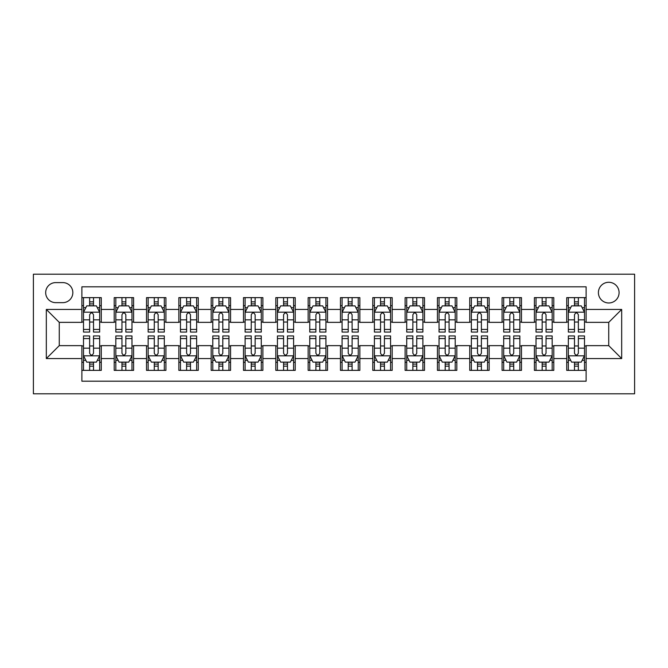 <?xml version="1.0" encoding="UTF-8"?>
<svg xmlns="http://www.w3.org/2000/svg" width="668" height="668" viewBox="0 0 668 668"><rect width="100%" height="100%" fill="white"/><g stroke="black" fill="none" stroke-linecap="round" stroke-linejoin="round"><path stroke-width="1" d="M608.74 282.28A10.346 10.346 0 0 0 598.403 292.626A10.346 10.346 0 0 0 608.74 302.971A10.346 10.346 0 0 0 619.086 292.626A10.346 10.346 0 0 0 608.74 282.28M33.4 393.794L634.6 393.794L634.6 274.206L33.4 274.206L33.4 393.794M586.12 297.636L566.723 297.636L566.723 309.434L553.797 309.434L553.797 322.36L566.723 322.36L566.723 309.434M553.797 309.434L553.797 297.636L534.4 297.636L534.4 309.434L521.474 309.434L521.474 322.36L534.4 322.36L534.4 309.434M521.474 309.434L521.474 297.636L502.077 297.636L502.077 309.434L489.151 309.434L489.151 322.36L502.077 322.36L502.077 309.434M489.151 309.434L489.151 297.636L469.754 297.636L469.754 309.434L456.829 309.434L456.829 322.36L469.754 322.36L469.754 309.434M456.829 309.434L456.829 297.636L437.431 297.636L437.431 309.434L424.506 309.434L424.506 322.36L437.431 322.36L437.431 309.434M424.506 309.434L424.506 297.636L405.109 297.636L405.109 309.434L392.183 309.434L392.183 322.36L405.109 322.36L405.109 309.434M392.183 309.434L392.183 297.636L372.786 297.636L372.786 309.434L359.86 309.434L359.86 322.36L372.786 322.36L372.786 309.434M359.86 309.434L359.86 297.636L340.463 297.636L340.463 309.434L327.537 309.434L327.537 322.36L340.463 322.36L340.463 309.434M327.537 309.434L327.537 297.636L308.14 297.636L308.14 309.434L295.214 309.434L295.214 322.36L308.14 322.36L308.14 309.434M295.214 309.434L295.214 297.636L275.817 297.636L275.817 309.434L262.891 309.434L262.891 322.36L275.817 322.36L275.817 309.434M262.891 309.434L262.891 297.636L243.494 297.636L243.494 309.434L230.569 309.434L230.569 322.36L243.494 322.36L243.494 309.434M230.569 309.434L230.569 297.636L211.172 297.636L211.172 309.434L198.246 309.434L198.246 322.36L211.172 322.36L211.172 309.434M198.246 309.434L198.246 297.636L178.849 297.636L178.849 309.434L165.923 309.434L165.923 322.36L178.849 322.36L178.849 309.434M165.923 309.434L165.923 297.636L146.526 297.636L146.526 309.434L133.6 309.434L133.6 322.36L146.526 322.36L146.526 309.434M133.6 309.434L133.6 297.636L114.203 297.636L114.203 322.36L101.277 322.36L101.277 297.636L81.88 297.636M81.88 370.364L101.277 370.364L101.277 345.64L114.203 345.64L114.203 370.364L133.6 370.364L133.6 345.64L146.526 345.64L146.526 358.566L133.6 358.566M146.526 358.566L146.526 370.364L165.923 370.364L165.923 345.64L178.849 345.64L178.849 358.566L165.923 358.566M178.849 358.566L178.849 370.364L198.246 370.364L198.246 345.64L211.172 345.64L211.172 358.566L198.246 358.566M211.172 358.566L211.172 370.364L230.569 370.364L230.569 345.64L243.494 345.64L243.494 358.566L230.569 358.566M243.494 358.566L243.494 370.364L262.891 370.364L262.891 345.64L275.817 345.64L275.817 358.566L262.891 358.566M275.817 358.566L275.817 370.364L295.214 370.364L295.214 345.64L308.14 345.64L308.14 358.566L295.214 358.566M308.14 358.566L308.14 370.364L327.537 370.364L327.537 345.64L340.463 345.64L340.463 358.566L327.537 358.566M340.463 358.566L340.463 370.364L359.86 370.364L359.86 345.64L372.786 345.64L372.786 358.566L359.86 358.566M372.786 358.566L372.786 370.364L392.183 370.364L392.183 345.64L405.109 345.64L405.109 358.566L392.183 358.566M405.109 358.566L405.109 370.364L424.506 370.364L424.506 345.64L437.431 345.64L437.431 358.566L424.506 358.566M437.431 358.566L437.431 370.364L456.829 370.364L456.829 345.64L469.754 345.64L469.754 358.566L456.829 358.566M469.754 358.566L469.754 370.364L489.151 370.364L489.151 345.64L502.077 345.64L502.077 358.566L489.151 358.566M502.077 358.566L502.077 370.364L521.474 370.364L521.474 345.64L534.4 345.64L534.4 358.566L521.474 358.566M534.4 358.566L534.4 370.364L553.797 370.364L553.797 345.64L566.723 345.64L566.723 358.566L553.797 358.566M55.703 302.646L62.817 302.646A10.02 10.02 0 0 0 72.837 292.626A10.02 10.02 0 0 0 62.817 282.606L55.703 282.606A10.02 10.02 0 0 0 45.683 292.626A10.02 10.02 0 0 0 55.703 302.646M586.12 309.434L586.12 286.806L81.88 286.806L81.88 322.36L59.26 322.36L59.26 345.64L81.88 345.64L81.88 381.194L586.12 381.194L586.12 345.64L608.74 345.64L608.74 322.36L586.12 322.36L586.12 309.434L621.674 309.434L621.674 358.566L586.12 358.566M81.88 358.566L46.326 358.566L46.326 309.434L81.88 309.434M566.723 358.566L566.723 370.364L586.12 370.364M81.88 305.719L83.5 305.719M89.637 305.719L93.52 305.719M99.657 305.719L101.277 305.719M81.88 322.043L83.5 322.043M89.637 322.043L93.52 322.043M99.657 322.043L101.277 322.043M81.88 345.957L83.5 345.957M89.637 345.957L93.52 345.957M99.657 345.957L101.277 345.957M81.88 362.281L83.5 362.281M89.637 362.281L93.52 362.281M99.657 362.281L101.277 362.281M114.203 322.043L115.823 322.043M121.96 322.043L125.843 322.043M131.98 322.043L133.6 322.043M114.203 305.719L115.823 305.719M121.96 305.719L125.843 305.719M131.98 305.719L133.6 305.719M114.203 345.957L115.823 345.957M121.96 345.957L125.843 345.957M131.98 345.957L133.6 345.957M114.203 362.281L115.823 362.281M121.96 362.281L125.843 362.281M131.98 362.281L133.6 362.281M146.526 345.957L148.146 345.957M154.283 345.957L158.166 345.957M164.303 345.957L165.923 345.957M146.526 362.281L148.146 362.281M154.283 362.281L158.166 362.281M164.303 362.281L165.923 362.281M146.526 305.719L148.146 305.719M154.283 305.719L158.166 305.719M164.303 305.719L165.923 305.719M146.526 322.043L148.146 322.043M154.283 322.043L158.166 322.043M164.303 322.043L165.923 322.043M178.849 345.957L180.469 345.957M186.606 345.957L190.489 345.957M196.626 345.957L198.246 345.957M178.849 362.281L180.469 362.281M186.606 362.281L190.489 362.281M196.626 362.281L198.246 362.281M178.849 305.719L180.469 305.719M186.606 305.719L190.489 305.719M196.626 305.719L198.246 305.719M178.849 322.043L180.469 322.043M186.606 322.043L190.489 322.043M196.626 322.043L198.246 322.043M211.172 345.957L212.791 345.957M218.929 345.957L222.811 345.957M228.949 345.957L230.569 345.957M211.172 362.281L212.791 362.281M218.929 362.281L222.811 362.281M228.949 362.281L230.569 362.281M211.172 305.719L212.791 305.719M218.929 305.719L222.811 305.719M228.949 305.719L230.569 305.719M211.172 322.043L212.791 322.043M218.929 322.043L222.811 322.043M228.949 322.043L230.569 322.043M243.494 345.957L245.114 345.957M251.251 345.957L255.134 345.957M261.271 345.957L262.891 345.957M243.494 362.281L245.114 362.281M251.251 362.281L255.134 362.281M261.271 362.281L262.891 362.281M243.494 305.719L245.114 305.719M251.251 305.719L255.134 305.719M261.271 305.719L262.891 305.719M243.494 322.043L245.114 322.043M251.251 322.043L255.134 322.043M261.271 322.043L262.891 322.043M275.817 345.957L277.437 345.957M283.574 345.957L287.457 345.957M293.594 345.957L295.214 345.957M275.817 362.281L277.437 362.281M283.574 362.281L287.457 362.281M293.594 362.281L295.214 362.281M275.817 305.719L277.437 305.719M283.574 305.719L287.457 305.719M293.594 305.719L295.214 305.719M275.817 322.043L277.437 322.043M283.574 322.043L287.457 322.043M293.594 322.043L295.214 322.043M308.14 345.957L309.76 345.957M315.897 345.957L319.78 345.957M325.917 345.957L327.537 345.957M308.14 362.281L309.76 362.281M315.897 362.281L319.78 362.281M325.917 362.281L327.537 362.281M308.14 305.719L309.76 305.719M315.897 305.719L319.78 305.719M325.917 305.719L327.537 305.719M308.14 322.043L309.76 322.043M315.897 322.043L319.78 322.043M325.917 322.043L327.537 322.043M340.463 345.957L342.083 345.957M348.22 345.957L352.103 345.957M358.24 345.957L359.86 345.957M340.463 362.281L342.083 362.281M348.22 362.281L352.103 362.281M358.24 362.281L359.86 362.281M340.463 305.719L342.083 305.719M348.22 305.719L352.103 305.719M358.24 305.719L359.86 305.719M340.463 322.043L342.083 322.043M348.22 322.043L352.103 322.043M358.24 322.043L359.86 322.043M372.786 345.957L374.406 345.957M380.543 345.957L384.426 345.957M390.563 345.957L392.183 345.957M372.786 362.281L374.406 362.281M380.543 362.281L384.426 362.281M390.563 362.281L392.183 362.281M372.786 305.719L374.406 305.719M380.543 305.719L384.426 305.719M390.563 305.719L392.183 305.719M372.786 322.043L374.406 322.043M380.543 322.043L384.426 322.043M390.563 322.043L392.183 322.043M405.109 345.957L406.728 345.957M412.866 345.957L416.748 345.957M422.886 345.957L424.506 345.957M405.109 362.281L406.728 362.281M412.866 362.281L416.748 362.281M422.886 362.281L424.506 362.281M405.109 305.719L406.728 305.719M412.866 305.719L416.748 305.719M422.886 305.719L424.506 305.719M405.109 322.043L406.728 322.043M412.866 322.043L416.748 322.043M422.886 322.043L424.506 322.043M437.431 345.957L439.051 345.957M445.189 345.957L449.071 345.957M455.209 345.957L456.829 345.957M437.431 362.281L439.051 362.281M445.189 362.281L449.071 362.281M455.209 362.281L456.829 362.281M437.431 305.719L439.051 305.719M445.189 305.719L449.071 305.719M455.209 305.719L456.829 305.719M437.431 322.043L439.051 322.043M445.189 322.043L449.071 322.043M455.209 322.043L456.829 322.043M469.754 345.957L471.374 345.957M477.511 345.957L481.394 345.957M487.531 345.957L489.151 345.957M469.754 362.281L471.374 362.281M477.511 362.281L481.394 362.281M487.531 362.281L489.151 362.281M469.754 305.719L471.374 305.719M477.511 305.719L481.394 305.719M487.531 305.719L489.151 305.719M469.754 322.043L471.374 322.043M477.511 322.043L481.394 322.043M487.531 322.043L489.151 322.043M502.077 345.957L503.697 345.957M509.834 345.957L513.717 345.957M519.854 345.957L521.474 345.957M502.077 362.281L503.697 362.281M509.834 362.281L513.717 362.281M519.854 362.281L521.474 362.281M502.077 305.719L503.697 305.719M509.834 305.719L513.717 305.719M519.854 305.719L521.474 305.719M502.077 322.043L503.697 322.043M509.834 322.043L513.717 322.043M519.854 322.043L521.474 322.043M534.4 345.957L536.02 345.957M542.157 345.957L546.04 345.957M552.177 345.957L553.797 345.957M534.4 362.281L536.02 362.281M542.157 362.281L546.04 362.281M552.177 362.281L553.797 362.281M534.4 305.719L536.02 305.719M542.157 305.719L546.04 305.719M552.177 305.719L553.797 305.719M534.4 322.043L536.02 322.043M542.157 322.043L546.04 322.043M552.177 322.043L553.797 322.043M566.723 345.957L568.343 345.957M574.48 345.957L578.363 345.957M584.5 345.957L586.12 345.957M566.723 362.281L568.343 362.281M574.48 362.281L578.363 362.281M584.5 362.281L586.12 362.281M566.723 305.719L568.343 305.719M574.48 305.719L578.363 305.719M584.5 305.719L586.12 305.719M566.723 322.043L568.343 322.043M574.48 322.043L578.363 322.043M584.5 322.043L586.12 322.043M59.26 322.36L46.326 309.434M59.26 345.64L46.326 358.566M621.674 309.434L608.74 322.36M621.674 358.566L608.74 345.64M93.52 301.836L89.637 301.836M99.657 329.424L93.52 329.424L93.52 332.063L99.657 332.063L99.657 312.34L96.426 305.877L86.731 305.877L83.5 312.34L83.5 332.063L89.637 332.063L89.637 329.424L83.5 329.424M83.5 312.34L83.5 297.636M99.657 312.34L99.657 297.636M89.637 305.877L89.637 297.636M93.52 297.636L93.52 305.877M93.52 329.424L93.52 314.77C92.226 312.282 90.94 312.282 89.637 314.77L89.637 329.424M89.637 366.164L93.52 366.164M83.5 338.576L89.637 338.576L89.637 335.937L83.5 335.937L83.5 355.66L86.731 362.123L96.426 362.123L99.657 355.66L99.657 335.937L93.52 335.937L93.52 338.576L99.657 338.576M99.657 355.66L99.657 370.364M83.5 355.66L83.5 370.364M93.52 362.123L93.52 370.364M89.637 370.364L89.637 362.123M89.637 338.576L89.637 353.23C90.931 355.718 92.226 355.718 93.52 353.23L93.52 338.576M125.843 301.836L121.96 301.836M131.98 329.424L125.843 329.424L125.843 332.063L131.98 332.063L131.98 312.34L128.749 305.877L119.054 305.877L115.823 312.34L115.823 332.063L121.96 332.063L121.96 329.424L115.823 329.424M115.823 312.34L115.823 297.636M131.98 312.34L131.98 297.636M121.96 305.877L121.96 297.636M125.843 297.636L125.843 305.877M125.843 329.424L125.843 314.77C124.549 312.282 123.254 312.282 121.96 314.77L121.96 329.424M158.166 301.836L154.283 301.836M164.303 329.424L158.166 329.424L158.166 332.063L164.303 332.063L164.303 312.34L161.071 305.877L151.377 305.877L148.146 312.34L148.146 332.063L154.283 332.063L154.283 329.424L148.146 329.424M148.146 312.34L148.146 297.636M164.303 312.34L164.303 297.636M154.283 305.877L154.283 297.636M158.166 297.636L158.166 305.877M158.166 329.424L158.166 314.77C156.871 312.282 155.577 312.282 154.283 314.77L154.283 329.424M190.489 301.836L186.606 301.836M196.626 329.424L190.489 329.424L190.489 332.063L196.626 332.063L196.626 312.34L193.394 305.877L183.7 305.877L180.469 312.34L180.469 332.063L186.606 332.063L186.606 329.424L180.469 329.424M180.469 312.34L180.469 297.636M196.626 312.34L196.626 297.636M186.606 305.877L186.606 297.636M190.489 297.636L190.489 305.877M190.489 329.424L190.489 314.77C189.194 312.282 187.9 312.282 186.606 314.77L186.606 329.424M222.811 301.836L218.929 301.836M228.949 329.424L222.811 329.424L222.811 332.063L228.949 332.063L228.949 312.34L225.717 305.877L216.023 305.877L212.791 312.34L212.791 332.063L218.929 332.063L218.929 329.424L212.791 329.424M212.791 312.34L212.791 297.636M228.949 312.34L228.949 297.636M218.929 305.877L218.929 297.636M222.811 297.636L222.811 305.877M222.811 329.424L222.811 314.77C221.517 312.282 220.223 312.282 218.929 314.77L218.929 329.424M121.96 366.164L125.843 366.164M115.823 338.576L121.96 338.576L121.96 335.937L115.823 335.937L115.823 355.66L119.054 362.123L128.749 362.123L131.98 355.66L131.98 335.937L125.843 335.937L125.843 338.576L131.98 338.576M131.98 355.66L131.98 370.364M115.823 355.66L115.823 370.364M125.843 362.123L125.843 370.364M121.96 370.364L121.96 362.123M121.96 338.576L121.96 353.23C123.254 355.718 124.549 355.718 125.843 353.23L125.843 338.576M154.283 366.164L158.166 366.164M148.146 338.576L154.283 338.576L154.283 335.937L148.146 335.937L148.146 355.66L151.377 362.123L161.071 362.123L164.303 355.66L164.303 335.937L158.166 335.937L158.166 338.576L164.303 338.576M164.303 355.66L164.303 370.364M148.146 355.66L148.146 370.364M158.166 362.123L158.166 370.364M154.283 370.364L154.283 362.123M154.283 338.576L154.283 353.23C155.577 355.718 156.871 355.718 158.166 353.23L158.166 338.576M186.606 366.164L190.489 366.164M180.469 338.576L186.606 338.576L186.606 335.937L180.469 335.937L180.469 355.66L183.7 362.123L193.394 362.123L196.626 355.66L196.626 335.937L190.489 335.937L190.489 338.576L196.626 338.576M196.626 355.66L196.626 370.364M180.469 355.66L180.469 370.364M190.489 362.123L190.489 370.364M186.606 370.364L186.606 362.123M186.606 338.576L186.606 353.23C187.9 355.718 189.194 355.718 190.489 353.23L190.489 338.576M218.929 366.164L222.811 366.164M212.791 338.576L218.929 338.576L218.929 335.937L212.791 335.937L212.791 355.66L216.023 362.123L225.717 362.123L228.949 355.66L228.949 335.937L222.811 335.937L222.811 338.576L228.949 338.576M228.949 355.66L228.949 370.364M212.791 355.66L212.791 370.364M222.811 362.123L222.811 370.364M218.929 370.364L218.929 362.123M218.929 338.576L218.929 353.23C220.223 355.718 221.517 355.718 222.811 353.23L222.811 338.576M255.134 301.836L251.251 301.836M261.271 329.424L255.134 329.424L255.134 332.063L261.271 332.063L261.271 312.34L258.04 305.877L248.346 305.877L245.114 312.34L245.114 332.063L251.251 332.063L251.251 329.424L245.114 329.424M245.114 312.34L245.114 297.636M261.271 312.34L261.271 297.636M251.251 305.877L251.251 297.636M255.134 297.636L255.134 305.877M255.134 329.424L255.134 314.77C253.84 312.282 252.546 312.282 251.251 314.77L251.251 329.424M251.251 366.164L255.134 366.164M245.114 338.576L251.251 338.576L251.251 335.937L245.114 335.937L245.114 355.66L248.346 362.123L258.04 362.123L261.271 355.66L261.271 335.937L255.134 335.937L255.134 338.576L261.271 338.576M261.271 355.66L261.271 370.364M245.114 355.66L245.114 370.364M255.134 362.123L255.134 370.364M251.251 370.364L251.251 362.123M251.251 338.576L251.251 353.23C252.546 355.718 253.84 355.718 255.134 353.23L255.134 338.576M287.457 301.836L283.574 301.836M293.594 329.424L287.457 329.424L287.457 332.063L293.594 332.063L293.594 312.34L290.363 305.877L280.669 305.877L277.437 312.34L277.437 332.063L283.574 332.063L283.574 329.424L277.437 329.424M277.437 312.34L277.437 297.636M293.594 312.34L293.594 297.636M283.574 305.877L283.574 297.636M287.457 297.636L287.457 305.877M287.457 329.424L287.457 314.77C286.163 312.282 284.869 312.282 283.574 314.77L283.574 329.424M283.574 366.164L287.457 366.164M277.437 338.576L283.574 338.576L283.574 335.937L277.437 335.937L277.437 355.66L280.669 362.123L290.363 362.123L293.594 355.66L293.594 335.937L287.457 335.937L287.457 338.576L293.594 338.576M293.594 355.66L293.594 370.364M277.437 355.66L277.437 370.364M287.457 362.123L287.457 370.364M283.574 370.364L283.574 362.123M283.574 338.576L283.574 353.23C284.869 355.718 286.163 355.718 287.457 353.23L287.457 338.576M319.78 301.836L315.897 301.836M325.917 329.424L319.78 329.424L319.78 332.063L325.917 332.063L325.917 312.34L322.686 305.877L312.991 305.877L309.76 312.34L309.76 332.063L315.897 332.063L315.897 329.424L309.76 329.424M309.76 312.34L309.76 297.636M325.917 312.34L325.917 297.636M315.897 305.877L315.897 297.636M319.78 297.636L319.78 305.877M319.78 329.424L319.78 314.77C318.486 312.282 317.191 312.282 315.897 314.77L315.897 329.424M315.897 366.164L319.78 366.164M309.76 338.576L315.897 338.576L315.897 335.937L309.76 335.937L309.76 355.66L312.991 362.123L322.686 362.123L325.917 355.66L325.917 335.937L319.78 335.937L319.78 338.576L325.917 338.576M325.917 355.66L325.917 370.364M309.76 355.66L309.76 370.364M319.78 362.123L319.78 370.364M315.897 370.364L315.897 362.123M315.897 338.576L315.897 353.23C317.191 355.718 318.486 355.718 319.78 353.23L319.78 338.576M352.103 301.836L348.22 301.836M358.24 329.424L352.103 329.424L352.103 332.063L358.24 332.063L358.24 312.34L355.009 305.877L345.314 305.877L342.083 312.34L342.083 332.063L348.22 332.063L348.22 329.424L342.083 329.424M342.083 312.34L342.083 297.636M358.24 312.34L358.24 297.636M348.22 305.877L348.22 297.636M352.103 297.636L352.103 305.877M352.103 329.424L352.103 314.77C350.809 312.282 349.514 312.282 348.22 314.77L348.22 329.424M348.22 366.164L352.103 366.164M342.083 338.576L348.22 338.576L348.22 335.937L342.083 335.937L342.083 355.66L345.314 362.123L355.009 362.123L358.24 355.66L358.24 335.937L352.103 335.937L352.103 338.576L358.24 338.576M358.24 355.66L358.24 370.364M342.083 355.66L342.083 370.364M352.103 362.123L352.103 370.364M348.22 370.364L348.22 362.123M348.22 338.576L348.22 353.23C349.514 355.718 350.809 355.718 352.103 353.23L352.103 338.576M384.426 301.836L380.543 301.836M390.563 329.424L384.426 329.424L384.426 332.063L390.563 332.063L390.563 312.34L387.331 305.877L377.637 305.877L374.406 312.34L374.406 332.063L380.543 332.063L380.543 329.424L374.406 329.424M374.406 312.34L374.406 297.636M390.563 312.34L390.563 297.636M380.543 305.877L380.543 297.636M384.426 297.636L384.426 305.877M384.426 329.424L384.426 314.77C383.131 312.282 381.837 312.282 380.543 314.77L380.543 329.424M380.543 366.164L384.426 366.164M374.406 338.576L380.543 338.576L380.543 335.937L374.406 335.937L374.406 355.66L377.637 362.123L387.331 362.123L390.563 355.66L390.563 335.937L384.426 335.937L384.426 338.576L390.563 338.576M390.563 355.66L390.563 370.364M374.406 355.66L374.406 370.364M384.426 362.123L384.426 370.364M380.543 370.364L380.543 362.123M380.543 338.576L380.543 353.23C381.837 355.718 383.131 355.718 384.426 353.23L384.426 338.576M416.748 301.836L412.866 301.836M422.886 329.424L416.748 329.424L416.748 332.063L422.886 332.063L422.886 312.34L419.654 305.877L409.96 305.877L406.728 312.34L406.728 332.063L412.866 332.063L412.866 329.424L406.728 329.424M406.728 312.34L406.728 297.636M422.886 312.34L422.886 297.636M412.866 305.877L412.866 297.636M416.748 297.636L416.748 305.877M416.748 329.424L416.748 314.77C415.454 312.282 414.16 312.282 412.866 314.77L412.866 329.424M412.866 366.164L416.748 366.164M406.728 338.576L412.866 338.576L412.866 335.937L406.728 335.937L406.728 355.66L409.96 362.123L419.654 362.123L422.886 355.66L422.886 335.937L416.748 335.937L416.748 338.576L422.886 338.576M422.886 355.66L422.886 370.364M406.728 355.66L406.728 370.364M416.748 362.123L416.748 370.364M412.866 370.364L412.866 362.123M412.866 338.576L412.866 353.23C414.16 355.718 415.454 355.718 416.748 353.23L416.748 338.576M449.071 301.836L445.189 301.836M455.209 329.424L449.071 329.424L449.071 332.063L455.209 332.063L455.209 312.34L451.977 305.877L442.283 305.877L439.051 312.34L439.051 332.063L445.189 332.063L445.189 329.424L439.051 329.424M439.051 312.34L439.051 297.636M455.209 312.34L455.209 297.636M445.189 305.877L445.189 297.636M449.071 297.636L449.071 305.877M449.071 329.424L449.071 314.77C447.777 312.282 446.483 312.282 445.189 314.77L445.189 329.424M445.189 366.164L449.071 366.164M439.051 338.576L445.189 338.576L445.189 335.937L439.051 335.937L439.051 355.66L442.283 362.123L451.977 362.123L455.209 355.66L455.209 335.937L449.071 335.937L449.071 338.576L455.209 338.576M455.209 355.66L455.209 370.364M439.051 355.66L439.051 370.364M449.071 362.123L449.071 370.364M445.189 370.364L445.189 362.123M445.189 338.576L445.189 353.23C446.483 355.718 447.777 355.718 449.071 353.23L449.071 338.576M481.394 301.836L477.511 301.836M487.531 329.424L481.394 329.424L481.394 332.063L487.531 332.063L487.531 312.34L484.3 305.877L474.606 305.877L471.374 312.34L471.374 332.063L477.511 332.063L477.511 329.424L471.374 329.424M471.374 312.34L471.374 297.636M487.531 312.34L487.531 297.636M477.511 305.877L477.511 297.636M481.394 297.636L481.394 305.877M481.394 329.424L481.394 314.77C480.1 312.282 478.806 312.282 477.511 314.77L477.511 329.424M477.511 366.164L481.394 366.164M471.374 338.576L477.511 338.576L477.511 335.937L471.374 335.937L471.374 355.66L474.606 362.123L484.3 362.123L487.531 355.66L487.531 335.937L481.394 335.937L481.394 338.576L487.531 338.576M487.531 355.66L487.531 370.364M471.374 355.66L471.374 370.364M481.394 362.123L481.394 370.364M477.511 370.364L477.511 362.123M477.511 338.576L477.511 353.23C478.806 355.718 480.1 355.718 481.394 353.23L481.394 338.576M513.717 301.836L509.834 301.836M519.854 329.424L513.717 329.424L513.717 332.063L519.854 332.063L519.854 312.34L516.623 305.877L506.928 305.877L503.697 312.34L503.697 332.063L509.834 332.063L509.834 329.424L503.697 329.424M503.697 312.34L503.697 297.636M519.854 312.34L519.854 297.636M509.834 305.877L509.834 297.636M513.717 297.636L513.717 305.877M513.717 329.424L513.717 314.77C512.423 312.282 511.129 312.282 509.834 314.77L509.834 329.424M509.834 366.164L513.717 366.164M503.697 338.576L509.834 338.576L509.834 335.937L503.697 335.937L503.697 355.66L506.928 362.123L516.623 362.123L519.854 355.66L519.854 335.937L513.717 335.937L513.717 338.576L519.854 338.576M519.854 355.66L519.854 370.364M503.697 355.66L503.697 370.364M513.717 362.123L513.717 370.364M509.834 370.364L509.834 362.123M509.834 338.576L509.834 353.23C511.129 355.718 512.423 355.718 513.717 353.23L513.717 338.576M546.04 301.836L542.157 301.836M552.177 329.424L546.04 329.424L546.04 332.063L552.177 332.063L552.177 312.34L548.946 305.877L539.251 305.877L536.02 312.34L536.02 332.063L542.157 332.063L542.157 329.424L536.02 329.424M536.02 312.34L536.02 297.636M552.177 312.34L552.177 297.636M542.157 305.877L542.157 297.636M546.04 297.636L546.04 305.877M546.04 329.424L546.04 314.77C544.746 312.282 543.451 312.282 542.157 314.77L542.157 329.424M542.157 366.164L546.04 366.164M536.02 338.576L542.157 338.576L542.157 335.937L536.02 335.937L536.02 355.66L539.251 362.123L548.946 362.123L552.177 355.66L552.177 335.937L546.04 335.937L546.04 338.576L552.177 338.576M552.177 355.66L552.177 370.364M536.02 355.66L536.02 370.364M546.04 362.123L546.04 370.364M542.157 370.364L542.157 362.123M542.157 338.576L542.157 353.23C543.451 355.718 544.746 355.718 546.04 353.23L546.04 338.576M578.363 301.836L574.48 301.836M584.5 329.424L578.363 329.424L578.363 332.063L584.5 332.063L584.5 312.34L581.269 305.877L571.574 305.877L568.343 312.34L568.343 332.063L574.48 332.063L574.48 329.424L568.343 329.424M568.343 312.34L568.343 297.636M584.5 312.34L584.5 297.636M574.48 305.877L574.48 297.636M578.363 297.636L578.363 305.877M578.363 329.424L578.363 314.77C577.068 312.282 575.774 312.282 574.48 314.77L574.48 329.424M574.48 366.164L578.363 366.164M568.343 338.576L574.48 338.576L574.48 335.937L568.343 335.937L568.343 355.66L571.574 362.123L581.269 362.123L584.5 355.66L584.5 335.937L578.363 335.937L578.363 338.576L584.5 338.576M584.5 355.66L584.5 370.364M568.343 355.66L568.343 370.364M578.363 362.123L578.363 370.364M574.48 370.364L574.48 362.123M574.48 338.576L574.48 353.23C575.774 355.718 577.06 355.718 578.363 353.23L578.363 338.576M114.203 358.566L101.277 358.566M114.203 309.434L101.277 309.434M99.582 312.181L83.583 312.181M83.5 307.656L85.846 307.656M97.319 307.656L99.657 307.656M89.637 319.838L83.5 319.838M99.657 319.838L93.52 319.838M93.52 303.898L89.637 303.898M83.583 355.819L99.582 355.819M99.657 360.344L97.319 360.344M85.846 360.344L83.5 360.344M93.52 348.162L99.657 348.162M83.5 348.162L89.637 348.162M89.637 364.102L93.52 364.102M131.905 312.181L115.906 312.181M115.823 307.656L118.169 307.656M129.642 307.656L131.98 307.656M121.96 319.838L115.823 319.838M131.98 319.838L125.843 319.838M125.843 303.898L121.96 303.898M164.228 312.181L148.229 312.181M148.146 307.656L150.492 307.656M161.965 307.656L164.303 307.656M154.283 319.838L148.146 319.838M164.303 319.838L158.166 319.838M158.166 303.898L154.283 303.898M196.551 312.181L180.552 312.181M180.469 307.656L182.807 307.656M194.288 307.656L196.626 307.656M186.606 319.838L180.469 319.838M196.626 319.838L190.489 319.838M190.489 303.898L186.606 303.898M228.874 312.181L212.875 312.181M212.791 307.656L215.129 307.656M226.611 307.656L228.949 307.656M218.929 319.838L212.791 319.838M228.949 319.838L222.811 319.838M222.811 303.898L218.929 303.898M115.906 355.819L131.905 355.819M131.98 360.344L129.642 360.344M118.169 360.344L115.823 360.344M125.843 348.162L131.98 348.162M115.823 348.162L121.96 348.162M121.96 364.102L125.843 364.102M148.229 355.819L164.228 355.819M164.303 360.344L161.965 360.344M150.492 360.344L148.146 360.344M158.166 348.162L164.303 348.162M148.146 348.162L154.283 348.162M154.283 364.102L158.166 364.102M180.552 355.819L196.551 355.819M196.626 360.344L194.288 360.344M182.807 360.344L180.469 360.344M190.489 348.162L196.626 348.162M180.469 348.162L186.606 348.162M186.606 364.102L190.489 364.102M212.875 355.819L228.874 355.819M228.949 360.344L226.611 360.344M215.129 360.344L212.791 360.344M222.811 348.162L228.949 348.162M212.791 348.162L218.929 348.162M218.929 364.102L222.811 364.102M261.196 312.181L245.198 312.181M245.114 307.656L247.452 307.656M258.933 307.656L261.271 307.656M251.251 319.838L245.114 319.838M261.271 319.838L255.134 319.838M255.134 303.898L251.251 303.898M245.198 355.819L261.196 355.819M261.271 360.344L258.933 360.344M247.452 360.344L245.114 360.344M255.134 348.162L261.271 348.162M245.114 348.162L251.251 348.162M251.251 364.102L255.134 364.102M293.519 312.181L277.512 312.181M277.437 307.656L279.775 307.656M291.256 307.656L293.594 307.656M283.574 319.838L277.437 319.838M293.594 319.838L287.457 319.838M287.457 303.898L283.574 303.898M277.512 355.819L293.519 355.819M293.594 360.344L291.256 360.344M279.775 360.344L277.437 360.344M287.457 348.162L293.594 348.162M277.437 348.162L283.574 348.162M283.574 364.102L287.457 364.102M325.842 312.181L309.835 312.181M309.76 307.656L312.098 307.656M323.579 307.656L325.917 307.656M315.897 319.838L309.76 319.838M325.917 319.838L319.78 319.838M319.78 303.898L315.897 303.898M309.835 355.819L325.842 355.819M325.917 360.344L323.579 360.344M312.098 360.344L309.76 360.344M319.78 348.162L325.917 348.162M309.76 348.162L315.897 348.162M315.897 364.102L319.78 364.102M358.165 312.181L342.158 312.181M342.083 307.656L344.421 307.656M355.902 307.656L358.24 307.656M348.22 319.838L342.083 319.838M358.24 319.838L352.103 319.838M352.103 303.898L348.22 303.898M342.158 355.819L358.165 355.819M358.24 360.344L355.902 360.344M344.421 360.344L342.083 360.344M352.103 348.162L358.24 348.162M342.083 348.162L348.22 348.162M348.22 364.102L352.103 364.102M390.488 312.181L374.481 312.181M374.406 307.656L376.744 307.656M388.225 307.656L390.563 307.656M380.543 319.838L374.406 319.838M390.563 319.838L384.426 319.838M384.426 303.898L380.543 303.898M374.481 355.819L390.488 355.819M390.563 360.344L388.225 360.344M376.744 360.344L374.406 360.344M384.426 348.162L390.563 348.162M374.406 348.162L380.543 348.162M380.543 364.102L384.426 364.102M422.802 312.181L406.804 312.181M406.728 307.656L409.066 307.656M420.548 307.656L422.886 307.656M412.866 319.838L406.728 319.838M422.886 319.838L416.748 319.838M416.748 303.898L412.866 303.898M406.804 355.819L422.802 355.819M422.886 360.344L420.548 360.344M409.066 360.344L406.728 360.344M416.748 348.162L422.886 348.162M406.728 348.162L412.866 348.162M412.866 364.102L416.748 364.102M455.125 312.181L439.126 312.181M439.051 307.656L441.389 307.656M452.871 307.656L455.209 307.656M445.189 319.838L439.051 319.838M455.209 319.838L449.071 319.838M449.071 303.898L445.189 303.898M439.126 355.819L455.125 355.819M455.209 360.344L452.871 360.344M441.389 360.344L439.051 360.344M449.071 348.162L455.209 348.162M439.051 348.162L445.189 348.162M445.189 364.102L449.071 364.102M487.448 312.181L471.449 312.181M471.374 307.656L473.712 307.656M485.193 307.656L487.531 307.656M477.511 319.838L471.374 319.838M487.531 319.838L481.394 319.838M481.394 303.898L477.511 303.898M471.449 355.819L487.448 355.819M487.531 360.344L485.193 360.344M473.712 360.344L471.374 360.344M481.394 348.162L487.531 348.162M471.374 348.162L477.511 348.162M477.511 364.102L481.394 364.102M519.771 312.181L503.772 312.181M503.697 307.656L506.035 307.656M517.508 307.656L519.854 307.656M509.834 319.838L503.697 319.838M519.854 319.838L513.717 319.838M513.717 303.898L509.834 303.898M503.772 355.819L519.771 355.819M519.854 360.344L517.508 360.344M506.035 360.344L503.697 360.344M513.717 348.162L519.854 348.162M503.697 348.162L509.834 348.162M509.834 364.102L513.717 364.102M552.094 312.181L536.095 312.181M536.02 307.656L538.358 307.656M549.831 307.656L552.177 307.656M542.157 319.838L536.02 319.838M552.177 319.838L546.04 319.838M546.04 303.898L542.157 303.898M536.095 355.819L552.094 355.819M552.177 360.344L549.831 360.344M538.358 360.344L536.02 360.344M546.04 348.162L552.177 348.162M536.02 348.162L542.157 348.162M542.157 364.102L546.04 364.102M584.416 312.181L568.418 312.181M568.343 307.656L570.681 307.656M582.154 307.656L584.5 307.656M574.48 319.838L568.343 319.838M584.5 319.838L578.363 319.838M578.363 303.898L574.48 303.898M568.418 355.819L584.416 355.819M584.5 360.344L582.154 360.344M570.681 360.344L568.343 360.344M578.363 348.162L584.5 348.162M568.343 348.162L574.48 348.162M574.48 364.102L578.363 364.102"/></g></svg>
